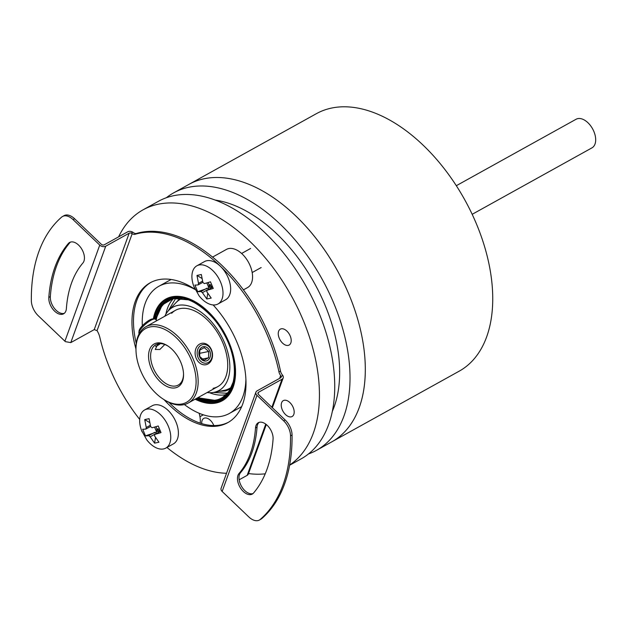 <?xml version="1.0" encoding="UTF-8"?>
<svg xmlns="http://www.w3.org/2000/svg" width="627" height="627" viewBox="0 0 627 627"><rect width="100%" height="100%" fill="white"/><g stroke="black" fill="none" stroke-linecap="round" stroke-linejoin="round"><path stroke-width="0.94" d="M201.745 423.609A9.091 5.431 61 0 1 201.87 421.258A9.091 5.431 61 0 1 203.783 418.374A9.091 5.431 61 0 1 213.815 425.545M294.032 413.624A9.091 5.431 61 0 1 292.119 416.516A9.091 5.431 61 0 1 284.486 413.444A9.091 5.431 61 0 1 281.39 403.514A9.091 5.431 61 0 1 283.302 400.622A9.091 5.431 61 0 1 290.936 403.694A9.091 5.431 61 0 1 294.032 413.624M291.053 342.162A9.091 5.431 61 0 1 289.141 345.046A9.091 5.431 61 0 1 281.499 341.974A9.091 5.431 61 0 1 278.404 332.044A9.091 5.431 61 0 1 280.324 329.151A9.091 5.431 61 0 1 287.958 332.232A9.091 5.431 61 0 1 291.053 342.162M142.329 325.789A72.701 43.451 61 0 1 143.489 309.432A72.701 43.451 61 0 1 158.803 286.312A72.701 43.451 61 0 1 195.201 289.572M245.902 379.217A72.701 43.451 61 0 1 244.663 390.347A72.701 43.451 61 0 1 229.349 413.467A72.701 43.451 61 0 1 184.369 404.54M289.596 465.265L301.179 458.839A147.227 87.984 -119 0 0 332.2 412.017A147.227 87.984 -119 0 0 282.056 251.153A147.227 87.984 -119 0 0 158.333 201.353L143.042 209.841A147.227 87.984 -119 0 0 118.613 236.841M289.643 465.03A147.227 87.984 -119 0 0 316.909 420.505A147.227 87.984 -119 0 0 266.765 259.641A147.227 87.984 -119 0 0 143.042 209.841M153.333 318.939A58.162 34.759 61 0 1 153.607 317.528A58.162 34.759 61 0 1 165.865 299.032A58.162 34.759 61 0 1 214.74 318.704A58.162 34.759 61 0 1 234.545 382.258A58.162 34.759 61 0 1 222.295 400.755A58.162 34.759 61 0 1 195.138 399.187M332.349 411.312A132.689 79.3 -119 0 0 337.373 395.441A132.689 79.3 -119 0 0 308.484 273.129A132.689 79.3 -119 0 0 215.155 200.068M362.782 395.049A147.227 87.984 -119 0 0 312.638 234.184A147.227 87.984 -119 0 0 188.923 184.385A147.227 87.984 61 0 1 204.136 178.766A147.227 87.984 61 0 1 343.494 282.401A147.227 87.984 61 0 1 331.769 441.87A147.227 87.984 -119 0 0 362.782 395.049M308.476 453.956A147.227 87.984 -119 0 0 316.47 450.351A147.227 87.984 -119 0 0 347.491 403.537A147.227 87.984 -119 0 0 297.347 242.673A147.227 87.984 -119 0 0 173.632 192.873A147.227 87.984 -119 0 0 166.335 197.748M248.527 473.565A147.227 87.984 -119 0 0 265.221 473.816M316.47 450.351L459.199 371.168A147.227 87.984 -119 0 0 470.932 211.707A147.227 87.984 -119 0 0 331.573 108.063A147.227 87.984 -119 0 0 316.353 113.691L173.632 192.873M472.178 214.316L591.959 147.862A16.357 9.773 -119 0 0 593.267 130.142A16.357 9.773 -119 0 0 577.78 118.628A16.357 9.773 -119 0 0 576.088 119.255L456.307 185.71M200.217 423.123A21.812 13.034 -119 0 0 199.112 413.24M243.401 289.878L247.602 287.55A21.812 13.034 -119 0 0 250.157 265.738A21.812 13.034 -119 0 0 226.441 249.405L212.553 257.109M150.95 282.369A79.974 47.793 -119 0 0 136.796 300.545A79.974 47.793 -119 0 0 136.247 343.377M168.992 402.409A79.974 47.793 -119 0 0 228.534 422.214M213.125 304.941A79.974 47.793 61 0 1 242.696 404.047A79.974 47.793 61 0 1 227.781 422.653A79.974 47.793 61 0 1 164.094 399.681M135.965 348.973A79.974 47.793 61 0 1 135.267 301.391A79.974 47.793 61 0 1 150.182 282.785A79.974 47.793 61 0 1 195.099 289.36M273.074 439.088A157.769 94.285 61 0 1 266.906 469.521A157.769 94.285 61 0 1 253.512 493.065A12.36 7.383 61 0 1 252.258 494.092A12.36 7.383 61 0 1 240.494 488.025A12.36 7.383 61 0 1 239.012 473.51A133.049 79.511 -119 0 0 250.298 453.658A133.049 79.511 -119 0 0 255.502 427.99A12.36 7.383 61 0 1 258.293 422.731A12.36 7.383 61 0 1 268.137 426.282A12.36 7.383 61 0 1 273.074 439.088M252.979 493.59A12.36 7.383 61 0 1 241.638 486.552A12.36 7.383 61 0 1 240.541 472.664A133.049 79.511 -119 0 0 251.835 452.812A133.049 79.511 -119 0 0 257.039 427.144A12.36 7.383 61 0 1 259.1 422.379M222.146 491.45L256.976 395.339A4.365 3.104 -160.1 0 1 255.934 392.157L221.104 488.261A4.365 3.104 19.9 0 0 222.146 491.45L248.825 516.938A14.539 8.692 -119 0 0 259.359 520.049L260.887 519.195A14.539 8.692 -119 0 0 261.78 518.576A181.759 108.628 -119 0 0 284.548 484.075A181.759 108.628 -119 0 0 292.072 435.005A14.539 8.692 -119 0 0 285.183 419.988L258.504 394.493A2.179 1.552 -160.1 0 1 257.979 392.902A2.179 1.552 -160.1 0 1 258.567 392.243L282.017 379.233L271.859 407.26M259.359 520.049A14.539 8.692 -119 0 0 260.252 519.422A181.759 108.628 -119 0 0 283.02 484.922A181.759 108.628 -119 0 0 290.536 435.851A14.539 8.692 -119 0 0 283.655 420.835L256.976 395.339M70.436 242.1A12.36 7.383 -119 0 0 69.903 242.633A157.769 94.285 -119 0 0 56.516 266.169A157.769 94.285 -119 0 0 50.34 296.61A12.36 7.383 -119 0 0 54.815 308.884A12.36 7.383 -119 0 0 64.315 313.312M68.374 243.48A157.769 94.285 -119 0 0 54.988 267.024A157.769 94.285 -119 0 0 48.812 297.457A12.36 7.383 -119 0 0 53.75 310.263A12.36 7.383 -119 0 0 63.593 313.813A12.36 7.383 -119 0 0 66.384 308.555A133.049 79.511 61 0 1 71.588 282.887A133.049 79.511 61 0 1 82.882 263.034A12.36 7.383 -119 0 0 81.4 248.519A12.36 7.383 -119 0 0 69.636 242.453A12.36 7.383 -119 0 0 68.374 243.48L69.903 242.633M97.052 330.648L94.238 329.606L70.788 342.608L65.443 341.644A4.365 3.104 -160.1 0 1 64.91 341.206L38.231 315.71A14.539 8.692 61 0 1 31.35 300.694A181.759 108.628 61 0 1 38.874 251.623A181.759 108.628 61 0 1 61.634 217.122A14.539 8.692 61 0 1 62.528 216.495A14.539 8.692 61 0 1 73.069 219.607L99.748 245.094A4.365 3.104 19.9 0 0 105.736 246.199L129.178 233.189A2.179 1.552 -160.1 0 1 131.137 233.119L132.203 233.659L97.052 330.648A14.539 8.692 61 0 1 99.858 337.428A130.871 78.21 -119 0 0 139.696 419.424M279.611 378.355L280.645 375.502A5.455 3.26 61 0 1 278.968 371.944A130.871 78.21 -119 0 0 134.938 234.318A5.455 3.26 61 0 1 132.203 233.659M166.939 447.474A130.871 78.21 -119 0 0 226.535 473.267M280.645 375.502L281.162 376.482A2.179 1.552 -160.1 0 1 281.139 377.18A2.179 1.552 -160.1 0 1 280.551 377.838L257.101 390.848A4.365 3.104 -160.1 0 0 255.934 392.157M62.528 216.495L64.056 215.649A14.539 8.692 61 0 1 74.597 218.752L101.276 244.248A2.179 1.552 -160.1 0 0 104.27 244.796L127.72 231.794A4.365 3.104 -160.1 0 1 132.799 232.202L133.739 232.813A5.455 3.26 -119 0 0 136.467 233.463L134.938 234.318M278.968 371.944L280.496 371.09A130.871 78.21 -119 0 0 136.467 233.463M280.496 371.09A5.455 3.26 -119 0 0 282.174 374.656L282.824 375.557A4.365 3.104 -160.1 0 1 283.185 377.924A4.365 3.104 -160.1 0 1 282.017 379.233M265.754 424.111L247.187 475.344A4.365 3.104 19.9 0 0 248.355 474.028L266.295 424.526M247.187 475.344L239.146 479.804M142.078 431.784A21.812 13.034 61 0 1 141.561 430.49A21.812 13.034 61 0 1 144.633 409.964A21.812 13.034 61 0 1 168.35 426.297A21.812 13.034 61 0 1 165.794 448.109A21.812 13.034 61 0 1 146.757 439.848L141.569 430.49M144.633 409.964L152.275 405.724A21.812 13.034 61 0 1 175.991 422.057A21.812 13.034 61 0 1 173.436 443.869L165.794 448.109M160.441 431.29L154.853 434.386L154.532 435.898L158.952 442.231L154.579 443.148L150.151 436.815L148.717 435.671A35.598 5.204 157.3 0 1 145.456 435.851L142.682 429.213A35.598 5.204 -22.7 0 0 145.942 429.033L146.263 427.52L144.719 419.588L149.101 418.671L150.645 426.611L152.071 427.755A35.598 5.204 -22.7 0 0 158.223 425.968L160.998 432.606A35.598 5.204 157.3 0 1 154.853 434.386L160.434 431.266M145.942 429.033L150.605 426.478M150.151 436.815L156.194 433.461L156.147 432.238L145.456 435.851M155.512 437.544L154.579 443.148M144.719 419.588L149.673 422.582M154.571 427.073L156.491 431.658L156.147 432.238M155.927 426.681L156.922 429.072L156.491 431.658L160.269 430.874M160.104 430.483L158.984 430.71L158.184 428.805L156.922 429.072M158.984 430.71L156.491 431.658L158.184 428.805M220.594 282.142A21.812 13.034 61 0 1 218.039 303.954A21.812 13.034 61 0 1 199.002 295.693L193.814 286.335A21.812 13.034 61 0 1 196.878 265.809A21.812 13.034 61 0 1 220.594 282.142M196.878 265.809L204.52 261.569A21.812 13.034 61 0 1 228.236 277.894A21.812 13.034 61 0 1 225.681 299.714L218.039 303.954M194.323 287.621A21.812 13.034 61 0 1 193.814 286.335M212.686 287.127L207.098 290.23L206.777 291.735L211.205 298.076L206.824 298.985L202.396 292.652L200.969 291.508A35.598 5.204 157.3 0 1 197.701 291.688L194.926 285.058A35.598 5.204 -22.7 0 0 198.195 284.87L198.508 283.365L196.972 275.433L201.345 274.516L202.889 282.448L204.324 283.592A35.598 5.204 -22.7 0 0 210.468 281.813L213.251 288.444A35.598 5.204 157.3 0 1 207.098 290.23L212.678 287.103M198.195 284.87L202.85 282.315M202.396 292.652L208.438 289.306L208.391 288.083L197.701 291.688M207.756 293.389L206.824 298.985M196.972 275.433L201.925 278.419M206.824 282.91L208.736 287.503L208.391 288.083M208.172 282.518L209.167 284.909L208.736 287.503L212.514 286.711M212.349 286.32L211.228 286.555L210.429 284.642L209.167 284.909M211.228 286.555L208.736 287.503L210.429 284.642M154.43 318.978L161.147 304.542L172.401 298.068C188.461 292.292 218.972 316.69 228.275 342.75C240.517 368.19 233.683 400.394 215.759 401.711L196.243 398.576M197.474 397.894L216.378 400.794L226.755 395.198M231.324 388.152L224.827 396.538L216.268 400.528L197.717 397.753M155.7 319.504L162.275 304.894L173.522 298.35L181.328 298.037M213.423 392.447L226.339 393.223L228.126 392.768M230.595 389.053L225.383 390.95L219.144 391.334M153.905 318.963A57.433 34.328 61 0 1 159.626 305.38L160.724 303.97A58.162 34.759 61 0 1 166.633 298.624M159.626 305.38A57.433 34.328 61 0 1 228.667 342.671A57.433 34.328 61 0 1 213.611 402.675A57.433 34.328 61 0 1 195.71 398.866M171.665 313.273A43.624 26.068 61 0 1 222.898 342.993A43.624 26.068 61 0 1 213.055 388.332M164.791 316.251A47.605 28.45 61 0 1 168.498 310.639A47.605 28.45 61 0 1 224.584 342.891A47.605 28.45 61 0 1 213.846 392.369A47.605 28.45 61 0 1 207.114 392.541M223.047 400.308A58.162 34.759 61 0 1 215.382 402.495L213.611 402.675M172.934 298.186L161.946 304.847L155.512 319.284M175.725 298.303L168.216 310.953M172.182 306.689L180.176 298.178M156.75 320.71L155.535 319.315A10.902 2.916 139 0 0 154.681 318.986A10.902 2.916 139 0 0 150.903 320.303A10.902 2.916 139 0 0 139.656 330.711A10.902 2.916 139 0 0 138.857 332.725A10.902 2.916 139 0 0 139.069 333.619L139.17 333.736M154.681 318.986L152.776 318.924A9.452 2.532 139 0 0 149.508 320.068A9.452 2.532 139 0 0 139.069 330.829L138.857 332.725M160.387 343.612A7.273 1.944 -41 0 1 155.457 346.253M207.984 363.981A10.902 8.598 -101.8 0 1 206.048 364.702A10.902 8.598 -101.8 0 1 196.173 358.276A10.902 8.598 -101.8 0 1 199.66 344.074A10.902 8.598 -101.8 0 1 201.596 343.353A10.902 8.598 -101.8 0 1 211.471 349.788A10.902 8.598 -101.8 0 1 207.984 363.981M208.305 362.477A9.452 7.453 -101.8 0 1 198.069 357.523A9.452 7.453 -101.8 0 1 201.087 345.218A9.452 7.453 -101.8 0 1 211.323 350.172A9.452 7.453 -101.8 0 1 208.305 362.477M199.809 350.125L204.316 347.632L208.689 351.457L208.564 357.782L204.057 360.282L199.684 356.45L199.809 350.125M209.794 351.018A7.273 5.729 78.2 0 0 201.925 347.209A7.273 5.729 78.2 0 0 199.598 356.677A7.273 5.729 78.2 0 0 207.474 360.486A7.273 5.729 78.2 0 0 209.794 351.018M208.689 351.457L199.229 353.432M208.564 357.782L202.168 359.114M158.059 343.721L155.237 349.458L159.83 349.49L164.815 344.505M183.523 373.888A23.081 13.794 61 0 1 178.256 385.064A23.081 13.794 61 0 1 175.873 385.942A23.081 13.794 61 0 1 154.023 369.695A23.081 13.794 61 0 1 155.864 344.693A23.081 13.794 61 0 1 158.247 343.815A23.081 13.794 61 0 1 168.13 346.151M175.411 387.839A24.539 14.664 61 0 1 151.264 368.527A24.539 14.664 61 0 1 156.672 343.047A24.539 14.664 61 0 1 167.668 345.838A24.539 14.664 61 0 1 183.539 374.444A24.539 14.664 61 0 1 175.411 387.839M135.981 349.976L135.965 348.878A43.624 26.068 61 0 1 145.903 326.73A43.624 26.068 61 0 1 150.409 325.068A43.624 26.068 61 0 1 191.697 355.775A43.624 26.068 61 0 1 188.225 403.028A43.624 26.068 61 0 1 183.719 404.689A43.624 26.068 61 0 1 164.18 399.736L163.255 399.14A42.166 25.198 61 0 1 135.981 349.976A42.166 25.198 61 0 1 149.947 326.957A42.166 25.198 61 0 1 191.439 360.141A42.166 25.198 61 0 1 182.143 403.929A42.166 25.198 61 0 1 163.255 399.14M239.012 473.51L240.541 472.664M260.252 519.422L261.78 518.576M94.238 329.606L129.178 233.189M131.137 233.119L132.799 232.202M282.824 375.557L281.162 376.482M70.788 342.608L105.736 246.199M285.183 419.988L283.655 420.835M73.069 219.607L74.597 218.752M99.748 245.094L64.91 341.206M258.567 392.243L258.01 393.78M257.039 427.144L255.502 427.99M290.536 435.851L292.072 435.005M48.812 297.457L50.34 296.61M154.759 432.316L148.717 435.671M150.284 425.294L146.263 427.52M207.004 288.161L200.969 291.508M202.529 281.131L198.508 283.365M154.845 318.994A56.493 33.764 61 0 1 166.876 300.38A56.493 33.764 61 0 1 172.715 298.225A56.493 33.764 61 0 1 198.014 304.636M234.561 370.581A56.493 33.764 61 0 1 221.684 399.18A56.493 33.764 61 0 1 215.845 401.335A56.493 33.764 61 0 1 196.69 398.333M197.144 398.074A56.493 33.764 -119 0 0 216.307 401.076A56.493 33.764 -119 0 0 221.911 399.046M156.217 320.107A55.544 33.192 61 0 1 168.255 300.694A55.544 33.192 61 0 1 173.836 298.609M233.534 381.185L229.231 391.287L222.146 397.839A55.544 33.192 61 0 1 216.401 399.963A55.544 33.192 61 0 1 198.391 397.385M209.543 392.721A55.544 33.192 -119 0 0 225.986 394.649A55.544 33.192 -119 0 0 226.551 394.524M213.846 392.369L224.145 390.362A50.905 30.425 -119 0 0 224.403 390.307A50.905 30.425 -119 0 0 231.52 387.18M182.261 298.381A50.905 30.425 -119 0 0 175.662 302.959L168.498 310.639M167.103 300.255A56.493 33.764 -119 0 0 155.23 319.096M173.397 298.718A55.544 33.192 -119 0 0 165.928 314.096M171.124 279.485L158.803 286.312M241.661 406.633L229.349 413.467M283.185 377.924L272.377 407.754M199.935 416.696L203.336 414.815M252.187 272.541L261.169 267.549M241.607 253.465L250.588 248.48M166.876 300.38L172.66 298.24C188.257 294.431 211.236 310.177 223.815 333.666C238.848 359.914 237.594 391.334 221.684 399.18M168.255 300.694L173.914 298.601L188.413 299.855M188.225 403.028L217.788 386.624M145.903 326.73L175.466 310.334"/></g></svg>

